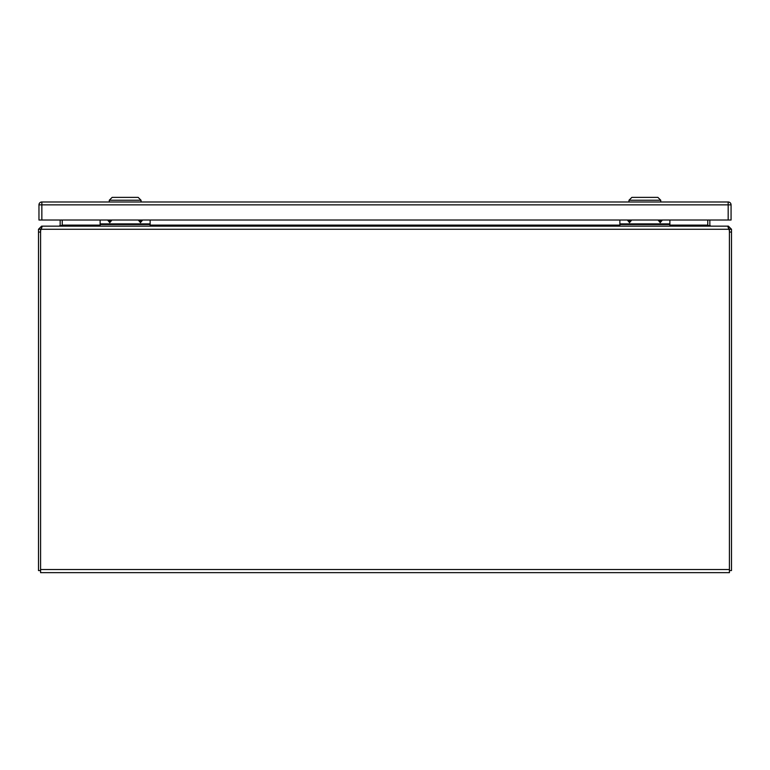 <?xml version="1.0" encoding="UTF-8"?>
<svg xmlns="http://www.w3.org/2000/svg" width="770" height="770" viewBox="0 0 770 770"><rect width="100%" height="100%" fill="white"/><g stroke="black" fill="none" stroke-linecap="round" stroke-linejoin="round"><path stroke-width="1.16" d="M660.679 220.018A0.635 0.635 0 0 1 660.217 221.096A0.635 0.635 0 0 1 659.755 220.018M662.383 220.018L660.217 222.665L658.052 220.018M629.995 220.018A0.635 0.635 0 0 1 629.533 221.096A0.635 0.635 0 0 1 629.071 220.018M631.698 220.018L629.533 222.665L627.367 220.028M619.869 220.018L619.869 223.897L669.881 223.897L669.881 220.018M669.881 223.897L669.881 226.149M619.869 226.149L619.869 223.897M619.869 224.503L669.881 224.503M140.929 220.018A0.635 0.635 0 0 1 140.467 221.096A0.635 0.635 0 0 1 140.005 220.018M142.633 220.018L140.467 222.665L138.302 220.028M110.245 220.018A0.635 0.635 0 0 1 109.783 221.096A0.635 0.635 0 0 1 109.321 220.018M111.948 220.018L109.783 222.665L107.617 220.018M100.119 220.018L100.119 223.897L150.131 223.897L150.131 220.018M150.131 223.897L150.131 226.149M100.119 226.149L100.119 223.897M100.119 224.503L150.131 224.503M728.381 228.218L729.421 229.258L729.421 232.059L731.5 232.059L731.5 570.56L729.421 570.57M731.5 232.059L731.5 229.258L729.421 229.258M731.5 229.258L728.381 226.139L728.381 226.881M728.381 226.139L727.371 226.139M669.881 225.109L707.765 225.109A3.119 3.119 0 0 0 707.765 225.177L707.765 220.018M708.852 225.783L709.901 225.437L710.883 226.139M709.901 225.437A1.04 1.04 0 0 1 709.844 225.109L709.844 220.018M40.579 229.258L38.5 229.258L38.5 232.059L40.579 232.059L40.579 229.267L41.619 228.228M40.579 570.57L38.5 570.57L38.5 232.059M41.619 226.881L41.619 226.149L38.5 229.267M59.714 226.139L62.235 225.177A3.119 3.119 0 0 0 62.235 225.109L62.235 220.018M42.629 226.149L41.619 226.149M59.117 226.149L60.099 225.437L61.148 225.783M60.156 220.018L60.156 225.109A1.04 1.04 0 0 1 60.099 225.437M41.003 229.267A9.009 9.009 0 0 0 40.579 232.011L40.579 572.649L729.421 572.649L729.421 232.011A9.009 9.009 0 0 0 728.997 229.267L727.64 226.149L42.36 226.149L41.003 229.267L728.997 229.267L728.815 228.315M707.765 225.177L710.287 226.139M141.035 201.981L141.035 200.238L109.273 200.238L109.273 201.981M141.035 200.248L138.148 197.361L112.16 197.361L109.273 200.248M660.756 201.981L660.756 200.238L628.994 200.238L628.994 201.971M660.756 200.238L657.869 197.361L631.881 197.361L628.994 200.238M41.849 220.018L728.179 220.018L728.179 204.868L41.849 204.868L41.849 220.018L38.962 220.018L38.962 204.868A2.888 2.888 0 0 1 41.849 201.981L728.179 201.981A2.888 2.888 0 0 1 731.067 204.868L731.067 220.018L728.179 220.018M729.421 569.531L40.579 569.531M62.235 225.109L100.119 225.109M150.131 225.109L619.869 225.109M731.067 204.868A2.888 2.888 0 0 0 728.179 201.981L728.179 204.868L731.067 204.868M41.849 201.981A2.888 2.888 0 0 0 38.962 204.868L41.849 204.868L41.849 201.981"/></g></svg>

